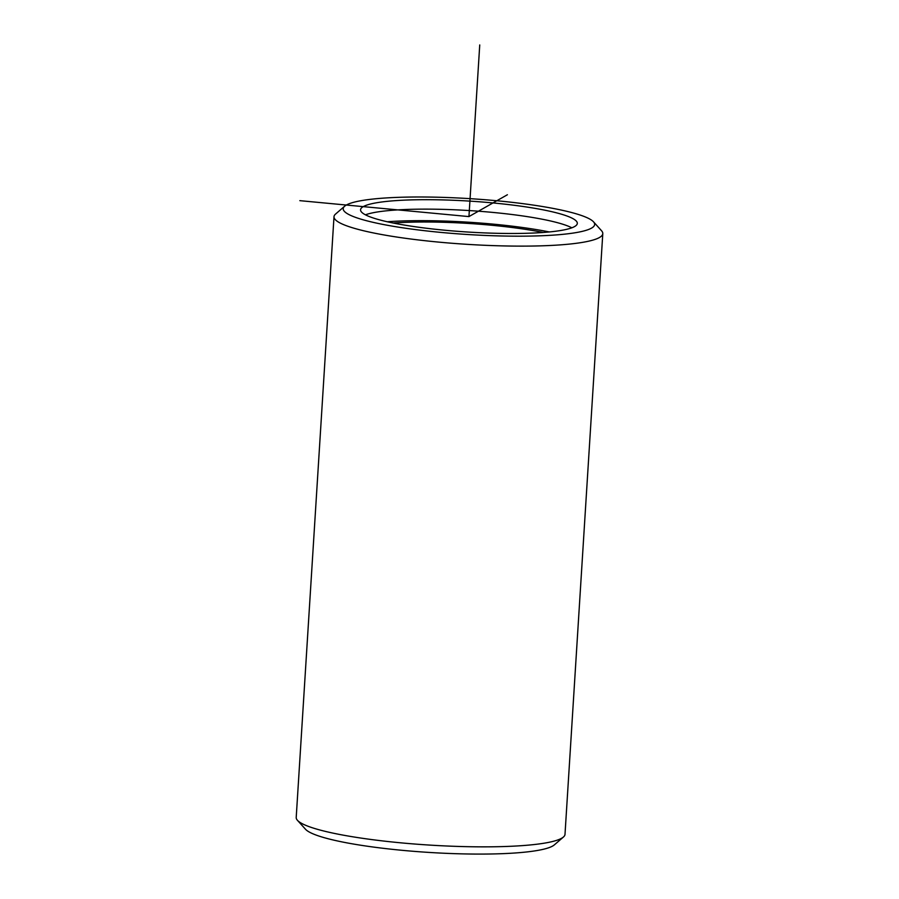 <?xml version="1.0" encoding="UTF-8"?>
<svg xmlns="http://www.w3.org/2000/svg" width="899" height="899" viewBox="0 0 899 899"><rect width="100%" height="100%" fill="white"/><g stroke="black" fill="none" stroke-linecap="round" stroke-linejoin="round"><path stroke-width="1.35" d="M365.432 214.816A108.599 15.485 -176.4 0 1 540.108 218.817A108.599 15.485 -176.4 0 1 571.843 227.807M397.167 223.795A108.599 15.485 -176.4 0 1 360.555 209.77A108.599 15.485 -176.4 0 1 424.834 199.69A108.599 15.485 -176.4 0 1 540.704 209.377A108.599 15.485 -176.4 0 1 577.315 223.402A108.599 15.485 -176.4 0 1 513.048 233.482A108.599 15.485 -176.4 0 1 397.167 223.795M387.255 221.761A117.286 16.733 -176.4 0 1 545.041 231.122A117.286 16.733 -176.4 0 1 549.323 231.953M393.211 223.019A108.599 15.485 -176.4 0 1 539.299 231.695A108.599 15.485 -176.4 0 1 543.254 232.47M385.693 224.952A125.972 17.969 -176.4 0 1 344.688 206.174A125.972 17.969 -176.4 0 1 426.205 197.027A125.972 17.969 -176.4 0 1 552.188 208.231A125.972 17.969 -176.4 0 1 593.509 221.828A125.972 17.969 -176.4 0 1 528.264 236.111A125.972 17.969 -176.4 0 1 385.693 224.952M593.509 221.828L601.566 230.773A134.659 19.205 -176.4 0 1 602.791 233.628A134.659 19.205 -176.4 0 1 523.083 246.124A134.659 19.205 -176.4 0 1 379.412 234.111A134.659 19.205 -176.4 0 1 334.001 216.715A134.659 19.205 -176.4 0 1 335.585 214.041L344.688 206.174M602.791 233.628L564.999 834.362A134.659 19.205 -176.4 0 1 563.415 837.036L554.312 844.903A125.972 17.969 -176.4 0 1 472.795 854.05A125.972 17.969 -176.4 0 1 346.812 842.846A125.972 17.969 -176.4 0 1 305.491 829.238L297.434 820.304A134.659 19.205 -176.4 0 1 296.209 817.449L334.001 216.715M563.415 837.036A134.659 19.205 -176.4 0 1 476.279 846.813A134.659 19.205 -176.4 0 1 341.609 834.845A134.659 19.205 -176.4 0 1 297.434 820.304M299.839 200.657L468.941 216.592L507.396 194.746M468.941 216.592L479.74 44.95"/></g></svg>

